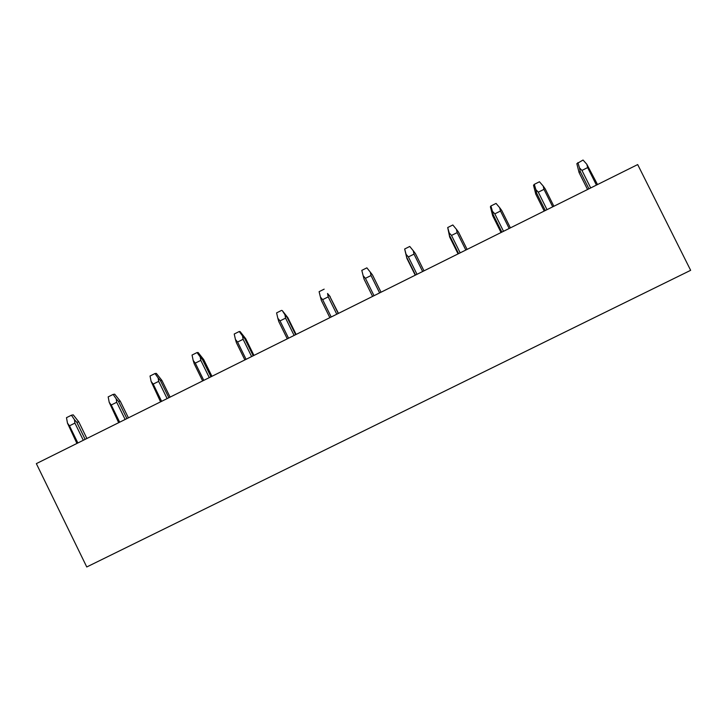 <?xml version="1.0" encoding="UTF-8"?>
<svg xmlns="http://www.w3.org/2000/svg" width="727" height="727" viewBox="0 0 727 727"><rect width="100%" height="100%" fill="white"/><g stroke="black" fill="none" stroke-linecap="round" stroke-linejoin="round"><path stroke-width="1.09" d="M86.758 566.969L36.35 463.626L637.688 164.575L690.65 270.317L86.758 566.969M597.512 184.549L586.807 164.257L587.67 167.583L581.954 170.427L579.501 167.892L580.219 171.436L579.074 172.553L587.552 189.511M590.706 187.939L581.954 170.427M596.431 185.094L587.67 167.583M579.074 172.553L576.838 163.675L583.036 160.031L586.807 164.257M588.915 188.829L580.219 171.436M577.865 162.612L579.501 167.892M553.874 206.259L545.205 188.884L543.16 186.012L543.996 189.347L538.298 192.182L535.881 189.638L536.635 193.155L535.772 194.127L544.214 211.057M547.022 209.667L538.298 192.182M552.72 206.831L543.996 189.347M535.772 194.127L533.527 185.276L534.3 184.34L539.452 181.768L543.16 186.012M545.295 210.521L536.635 193.155M534.3 184.34L535.881 189.638M510.399 227.878L501.757 210.53L499.685 207.686L500.485 211.03L494.823 213.847L492.443 211.293L493.233 214.783L492.633 215.628L501.048 232.522M503.511 231.304L494.823 213.847M509.182 228.478L500.485 211.03M492.633 215.628L490.389 206.786L490.916 205.977L496.05 203.415L499.685 207.686M501.866 232.122L493.233 214.783M490.916 205.977L492.443 211.293M467.107 249.406L458.501 232.095L456.392 229.269L457.156 232.622L451.512 235.43L449.177 232.858L449.677 237.029L458.065 253.905M460.173 252.851L451.512 235.43M465.825 250.043L457.156 232.622M449.677 237.029L447.705 227.533L452.821 224.979L456.392 229.269M458.601 253.632L450.004 236.33M447.705 227.533L449.177 232.858M423.986 270.853L415.408 253.569L413.272 250.76L414.008 254.123L408.383 256.922L406.084 254.341L406.884 258.358L415.244 275.197M417.007 274.315L408.383 256.922M422.641 271.516L414.008 254.123M406.884 258.358L404.666 248.997L409.755 246.453L413.272 250.76M415.517 275.06L406.938 257.785M404.666 248.997L406.084 254.341M381.03 292.209L372.488 274.951L370.325 272.171L371.024 275.542L365.427 278.332L363.164 275.742L364.054 279.15L372.597 296.407L364.054 279.15M374.023 295.698L365.427 278.332M379.621 292.908L371.024 275.542M363.164 275.742L361.801 270.371L366.871 267.845L370.325 272.171M338.255 313.482L329.74 296.252L327.541 293.499L328.213 296.87L322.634 299.651L320.416 297.052L321.343 300.433L329.858 317.663M338.464 313.382L329.74 296.252M327.541 293.499L330.158 296.589M331.203 316.99L322.634 299.651M336.783 314.218L328.213 296.87M324.16 289.155L319.108 291.672L320.416 297.052M295.653 334.674L287.165 317.472L284.939 314.736L285.575 318.126L280.022 320.889L277.841 318.272L278.805 321.634L287.283 338.837M296.116 334.438L287.847 317.672L287.165 317.472M284.939 314.736L282.267 310.593L287.847 317.672M288.555 338.2L280.022 320.889M294.117 335.438L285.575 318.126M281.613 310.374L276.587 312.883L277.841 318.272M253.214 355.776L244.754 338.6L242.5 335.892L243.109 339.282L237.575 342.044L235.43 339.418L236.429 342.753L244.881 359.92M253.941 355.412L245.699 338.673L244.754 338.6M242.5 335.892L239.238 331.512L240.128 331.612L245.699 338.673M246.08 359.32L237.575 342.044M251.624 356.566L243.109 339.282M239.238 331.512L234.23 334.011L235.43 339.418M210.948 376.795L202.515 359.656L200.234 356.957L200.806 360.365L195.299 363.109L193.191 360.474L194.218 363.782L202.642 380.93M211.939 376.304L203.714 359.592L202.515 359.656M200.234 356.957L197.035 352.559L198.153 352.54L203.714 359.592M203.778 380.366L195.299 363.109M209.294 377.622L200.806 360.365M197.035 352.559L192.046 355.049L193.191 360.474M168.846 397.733L160.449 380.621L158.141 377.949L158.677 381.357L153.188 384.092L151.116 381.439L160.576 401.849M170.091 397.115L161.903 380.43L160.449 380.621M158.141 377.949L154.996 373.533L156.35 373.396L161.903 380.43M161.639 401.322L153.188 384.092M167.128 398.587L158.677 381.357M154.996 373.533L150.026 376.004L151.116 381.439M126.907 418.588L118.537 401.495L116.202 398.85L116.711 402.267L111.249 404.994L109.214 402.331L118.674 422.687M128.415 417.843L120.255 401.186L118.537 401.495M116.202 398.85L113.121 394.416L114.702 394.17L120.255 401.186M119.664 422.196L111.249 404.994M125.135 419.47L116.711 402.267M113.121 394.416L108.169 396.887L109.214 402.331M85.141 439.362L76.798 422.296L74.436 419.67L74.917 423.105L69.474 425.813L67.475 423.141L76.935 443.443M86.895 438.49L78.761 421.851L76.798 422.296M74.436 419.67L71.41 415.217L73.227 414.853L78.761 421.851M77.862 442.988L69.474 425.813M83.305 440.271L74.917 423.105M71.41 415.217L66.484 417.68L67.475 423.141"/></g></svg>
